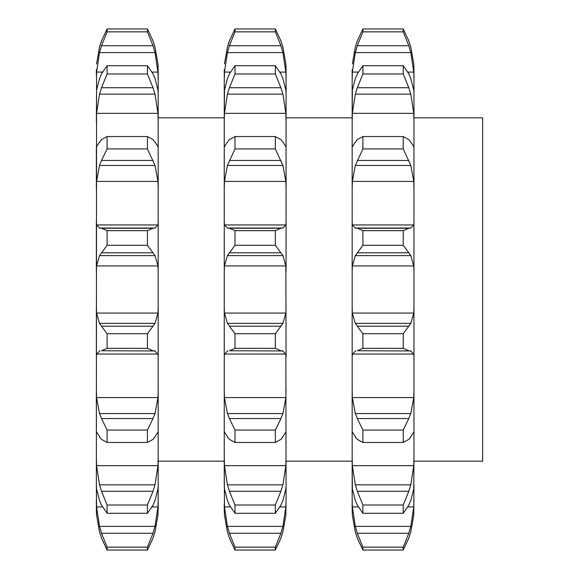 <?xml version="1.0" encoding="UTF-8"?>
<svg xmlns="http://www.w3.org/2000/svg" width="579" height="579" viewBox="0 0 579 579"><rect width="100%" height="100%" fill="white"/><g stroke="black" fill="none" stroke-linecap="round" stroke-linejoin="round"><path stroke-width="0.87" d="M157.958 515.064L155.02 531.884L157.958 515.064L158.168 503.759M96.36 509.361L96.57 515.064L99.508 531.884L96.57 515.064L96.36 499.33L96.36 509.361M96.36 485.151L96.57 72.093L99.508 52.602L101.52 45.734L153.008 45.734L147.435 31.859L147.435 28.95L153.008 40.848L155.02 47.116L157.958 63.936L158.168 69.639L158.168 485.151M147.435 505.011L107.093 505.011L101.52 491.274L153.008 491.274L147.435 505.011L147.435 513.291L153.008 505.185L155.02 500.473L157.958 488.879L158.168 485.919L158.168 509.361M158.168 137.997L158.168 189.174L157.958 181.415L155.02 165.449L147.435 148.933L107.093 148.933L101.52 160.441L153.008 160.441M152.118 506.907L157.958 506.907L155.02 526.398L99.508 526.398L96.57 506.907L96.36 485.919L96.57 488.879L99.508 500.473L101.52 505.185L107.093 513.291L107.093 505.011M96.57 465.661L157.958 465.661L155.02 484.847L99.508 484.847L96.57 465.661L96.36 457.359L96.36 485.919M96.57 397.585L157.958 397.585L155.02 413.551L99.508 413.551L96.57 397.585L96.36 389.826L96.36 432.578M96.57 224.949L157.958 224.949L155.02 228.032L99.508 228.032L96.57 224.949L96.36 221.554L96.36 271.978L96.57 265.942L157.958 265.942L158.168 271.978M96.36 146.422L96.36 189.174L96.57 181.415L157.958 181.415M99.508 78.527L96.57 90.121L96.36 121.641L96.57 113.339L157.958 113.339L158.168 121.641M96.36 69.639L96.36 75.241M158.168 357.446L157.958 354.051L96.57 354.051L96.36 357.446L96.36 307.022L96.57 313.058L99.508 323.372L155.02 323.372L157.958 313.058L158.168 307.022M153.008 350.758L147.435 348.348L147.435 333.721L153.008 326.194L101.52 326.194L107.093 333.721L107.093 348.348L101.52 350.758L155.02 350.968L101.52 350.758M154.521 350.657L158.06 354.362M152.776 326.476L155.186 323.089M157.958 397.585L158.168 389.826M155.02 436.942L153.008 439.381L147.435 442.465L147.435 430.067L153.008 418.559L101.52 418.559L107.093 430.067L107.093 442.465L101.52 439.381L99.508 436.942M154.521 437.406L158.06 431.876M152.776 419.058L155.186 413.051M157.958 465.661L158.168 457.359M152.776 491.911L155.186 484.203M157.958 506.907L158.168 499.33M153.008 538.152L147.435 550.05L147.435 547.141L153.008 533.266L101.52 533.266L107.093 547.141L107.093 550.05L101.52 538.152M152.776 538.781L155.186 531.261M152.776 533.954L155.186 525.71M153.008 45.734L155.02 52.602L157.958 72.093L158.168 79.67M155.02 47.116L157.958 63.936M152.776 40.219L155.186 47.739M96.57 72.093L102.418 72.093M152.118 72.093L157.958 72.093M155.02 78.527L157.958 90.121L158.168 93.081M153.008 73.815L147.435 65.709L147.435 73.989L153.008 87.726L155.02 94.153L157.958 113.339M152.776 73.345L155.186 78.997M157.958 146.661L155.02 142.058M153.008 139.619L147.435 136.535L147.435 148.933M152.776 139.38L155.186 142.304M157.958 224.949L158.168 221.554M147.435 230.652L107.093 230.652L101.52 228.242L153.008 228.242L147.435 230.652L147.435 245.279L155.02 255.629L157.958 265.942M152.776 228.264L155.186 228.017M158.168 117.819L224.261 117.819L224.261 485.151M99.342 531.261L101.752 538.781M99.342 525.71L101.752 533.954M99.342 484.203L101.752 491.911M96.469 431.876L100.008 437.406M99.342 413.051L101.752 419.058M96.469 354.362L100.008 350.657M99.342 323.089L101.752 326.476M96.57 265.942L99.508 255.629L107.093 245.279L107.093 230.652M99.342 228.017L101.752 228.264M96.57 181.415L99.508 165.449L101.52 160.441M101.52 139.619L107.093 136.535L107.093 148.933M99.342 142.304L101.752 139.38M96.57 146.661L99.508 142.058M96.57 113.339L99.508 94.153L101.52 87.726L107.093 73.989L107.093 65.709L101.52 73.815M99.342 78.997L101.752 73.345M99.508 47.116L96.57 63.936L99.508 47.116L101.52 40.848L107.093 28.95L107.093 31.859L101.52 45.734M99.342 47.739L101.752 40.219M147.435 333.721L107.093 333.721M147.435 348.348L107.093 348.348M147.435 430.067L107.093 430.067M147.435 442.465L107.093 442.465M147.435 513.291L107.093 513.291M147.435 547.141L107.093 547.141M147.435 550.05L107.093 550.05M147.435 31.859L107.093 31.859M147.435 28.95L107.093 28.95M99.508 52.602L155.02 52.602M147.435 73.989L107.093 73.989M147.435 65.709L107.093 65.709M99.508 94.153L155.02 94.153M101.52 87.726L153.008 87.726M147.435 136.535L107.093 136.535M99.508 165.449L155.02 165.449M147.435 245.279L107.093 245.279M99.508 255.629L155.02 255.629M101.52 252.806L153.008 252.806M224.471 313.058L285.86 313.058L282.914 323.372L227.409 323.372L224.471 313.058L224.261 307.022L224.261 357.446L224.471 354.051L285.86 354.051L286.069 485.151M224.471 224.949L285.86 224.949L282.914 228.032L227.409 228.032L224.471 224.949L224.261 221.554L224.261 271.978L224.471 265.942L227.409 255.629L234.994 245.279L234.994 230.652L229.422 228.242L280.909 228.242L275.336 230.652L275.336 245.279L282.914 255.629L285.86 265.942L286.069 357.446M224.261 146.422L224.261 189.174L224.471 181.415L227.409 165.449L234.994 148.933L234.994 136.535L229.422 139.619M224.261 69.639L224.261 121.641L224.471 113.339L227.409 94.153L229.422 87.726L234.994 73.989L234.994 65.709L229.422 73.815M224.261 117.819L224.471 90.121L227.409 78.527M227.409 47.116L224.471 63.936L227.409 47.116L229.422 40.848L234.994 28.95L234.994 31.859L229.422 45.734L227.409 52.602L224.471 72.093L224.261 79.67L224.261 75.241M224.261 503.759L224.261 509.361L224.261 503.759M224.471 465.661L285.86 465.661L282.914 484.847L227.409 484.847L224.471 465.661L224.261 457.359L224.471 506.907L227.409 526.398L282.914 526.398L285.86 506.907L286.069 499.33L285.86 515.064L282.914 531.884L285.86 515.064M224.471 397.585L285.86 397.585L282.914 413.551L227.409 413.551L224.471 397.585L224.261 389.826L224.261 441.003M224.37 354.362L227.909 350.657M229.422 350.758L282.914 350.968L229.422 350.758L234.994 348.348L234.994 333.721L229.422 326.194L280.909 326.194L275.336 333.721L234.994 333.721M227.236 323.089L229.653 326.476M285.86 397.585L286.069 389.826M224.37 431.876L227.909 437.406M227.409 436.942L229.422 439.381L234.994 442.465L234.994 430.067L229.422 418.559L280.909 418.559L275.336 430.067L275.336 442.465L280.909 439.381L282.914 436.942M227.236 413.051L229.653 419.058M285.86 465.661L286.069 457.359M224.261 485.919L224.471 488.879L227.409 500.473L229.422 505.185L234.994 513.291L234.994 505.011L229.422 491.274L280.909 491.274L275.336 505.011L275.336 513.291L280.909 505.185L282.914 500.473L285.86 488.879L286.069 485.919L286.069 499.33M227.236 484.203L229.653 491.911M224.261 509.361L224.471 515.064L227.409 531.884L224.471 515.064L224.261 509.361M227.236 531.261L229.653 538.781M229.422 538.152L234.994 550.05L234.994 547.141L229.422 533.266L280.909 533.266L275.336 547.141L275.336 550.05L280.909 538.152M227.236 525.71L229.653 533.954M229.422 45.734L280.909 45.734L275.336 31.859L275.336 28.95L280.909 40.848L282.914 47.116L285.86 63.936L286.069 69.639L286.069 271.978M227.236 47.739L229.653 40.219M224.471 72.093L230.312 72.093M280.012 72.093L285.86 72.093L286.069 79.67L286.069 75.241M282.914 78.527L285.86 90.121L286.069 93.081M227.236 78.997L229.653 73.345M224.471 113.339L285.86 113.339L286.069 121.641M285.86 146.661L282.914 142.058M227.236 142.304L229.653 139.38M224.471 146.661L227.409 142.058M224.471 181.415L285.86 181.415L286.069 189.174L286.069 137.997M285.86 224.949L286.069 221.554M227.236 228.017L229.653 228.264M224.471 265.942L285.86 265.942M285.86 313.058L286.069 307.022M413.963 117.819L482.64 117.819L482.64 461.181L413.963 461.181M280.677 326.476L283.088 323.089M275.336 333.721L275.336 348.348L234.994 348.348M275.336 348.348L280.909 350.758M282.422 350.657L285.961 354.362M282.422 437.406L285.961 431.876M280.677 419.058L283.088 413.051M275.336 430.067L234.994 430.067M275.336 442.465L234.994 442.465M280.677 491.911L283.088 484.203M275.336 505.011L234.994 505.011M275.336 513.291L234.994 513.291M280.677 538.781L283.088 531.261M280.677 533.954L283.088 525.71M275.336 547.141L234.994 547.141M275.336 550.05L234.994 550.05M280.909 45.734L282.914 52.602L285.86 72.093M282.914 47.116L285.86 63.936M280.677 40.219L283.088 47.739M275.336 28.95L234.994 28.95M275.336 31.859L234.994 31.859M227.409 52.602L282.914 52.602M280.909 73.815L275.336 65.709L275.336 73.989L280.909 87.726L282.914 94.153L285.86 113.339M280.677 73.345L283.088 78.997M275.336 65.709L234.994 65.709M275.336 73.989L234.994 73.989M229.422 87.726L280.909 87.726M227.409 94.153L282.914 94.153M280.909 139.619L275.336 136.535L275.336 148.933L282.914 165.449L285.86 181.415M280.677 139.38L283.088 142.304M275.336 136.535L234.994 136.535M275.336 148.933L234.994 148.933M229.422 160.441L280.909 160.441M227.409 165.449L282.914 165.449M280.677 228.264L283.088 228.017M275.336 230.652L234.994 230.652M275.336 245.279L234.994 245.279M229.422 252.806L280.909 252.806M227.409 255.629L282.914 255.629M352.162 69.639L352.162 461.181L286.069 461.181M413.761 515.064L410.815 531.884L413.761 515.064L413.963 485.151M357.323 533.266L408.803 533.266L403.237 547.141L362.895 547.141L357.323 533.266L355.311 526.398L352.365 506.907L352.162 499.33L352.162 509.361L352.162 457.359L352.365 465.661L355.311 484.847L410.815 484.847L413.761 465.661L413.963 457.359L413.761 488.879L410.815 500.473L408.803 505.185L403.237 513.291L362.895 513.291L357.323 505.185L355.311 500.473L352.365 488.879L352.162 461.181M413.963 457.359L413.963 69.639L413.761 63.936L410.815 47.116L413.761 63.936M352.365 313.058L413.761 313.058L410.815 323.372L355.311 323.372L352.365 313.058L352.162 307.022L352.162 357.446L352.365 354.051L413.761 354.051L413.963 357.446M352.365 397.585L413.761 397.585L410.815 413.551L355.311 413.551L352.365 397.585L352.162 389.826L352.162 441.003M355.311 78.527L352.365 90.121L352.162 121.641L352.365 113.339L413.761 113.339L413.963 121.641M352.162 146.422L352.162 189.174L352.365 181.415L413.761 181.415L413.963 189.174M352.365 224.949L413.761 224.949L410.815 228.032L355.311 228.032L352.365 224.949L352.162 221.554L352.162 271.978L352.365 265.942L413.761 265.942L413.963 271.978M352.162 509.361L352.365 515.064L355.311 531.884L352.365 515.064L352.162 509.361M403.237 547.141L403.237 550.05L408.803 538.152M408.579 538.781L410.989 531.261M355.311 526.398L410.815 526.398L413.761 506.907L413.963 499.33M408.579 533.954L410.989 525.71M403.237 513.291L403.237 505.011L408.803 491.274L357.323 491.274L362.895 505.011L362.895 513.291M408.579 491.911L410.989 484.203M410.815 436.942L408.803 439.381L403.237 442.465L403.237 430.067L408.803 418.559L357.323 418.559L362.895 430.067L362.895 442.465L357.323 439.381L355.311 436.942M410.316 437.406L413.862 431.876M413.761 397.585L413.963 389.826M408.579 419.058L410.989 413.051M408.803 350.758L403.237 348.348L403.237 333.721L408.803 326.194L357.323 326.194L362.895 333.721L362.895 348.348L357.323 350.758L410.815 350.968L357.323 350.758M410.316 350.657L413.862 354.362M413.761 313.058L413.963 307.022M408.579 326.476L410.989 323.089M403.237 230.652L362.895 230.652L357.323 228.242L408.803 228.242L403.237 230.652L403.237 245.279L410.815 255.629L413.761 265.942M413.761 224.949L413.963 221.554M408.579 228.264L410.989 228.017M408.803 139.619L403.237 136.535L403.237 148.933L410.815 165.449L413.761 181.415M413.761 146.661L410.815 142.058M408.579 139.38L410.989 142.304M408.803 73.815L403.237 65.709L403.237 73.989L408.803 87.726L410.815 94.153L413.761 113.339M410.815 78.527L413.761 90.121L413.963 93.081M408.579 73.345L410.989 78.997M352.162 79.67L352.365 72.093L355.311 52.602L357.323 45.734L408.803 45.734L403.237 31.859L403.237 28.95L408.803 40.848L410.815 47.116M352.365 72.093L358.213 72.093M407.913 72.093L413.761 72.093L413.963 79.67M408.803 45.734L410.815 52.602L413.761 72.093M408.579 40.219L410.989 47.739M352.365 265.942L355.311 255.629L362.895 245.279L362.895 230.652M355.137 228.017L357.554 228.264M352.365 181.415L355.311 165.449L362.895 148.933L362.895 136.535L357.323 139.619M355.137 142.304L357.554 139.38M352.365 146.661L355.311 142.058M352.365 113.339L355.311 94.153L357.323 87.726L362.895 73.989L362.895 65.709L357.323 73.815M355.137 78.997L357.554 73.345M357.323 45.734L362.895 31.859L362.895 28.95L357.323 40.848L355.311 47.116L352.365 63.936L355.311 47.116M355.137 47.739L357.554 40.219M355.137 531.261L357.554 538.781M357.323 538.152L362.895 550.05L362.895 547.141M355.137 484.203L357.554 491.911M352.271 431.876L355.81 437.406M355.137 413.051L357.554 419.058M352.271 354.362L355.81 350.657M355.137 323.089L357.554 326.476M403.237 550.05L362.895 550.05M403.237 505.011L362.895 505.011M403.237 430.067L362.895 430.067M403.237 442.465L362.895 442.465M403.237 333.721L362.895 333.721M403.237 348.348L362.895 348.348M355.311 255.629L410.815 255.629M403.237 245.279L362.895 245.279M357.323 252.806L408.803 252.806M355.311 165.449L410.815 165.449M403.237 148.933L362.895 148.933M403.237 136.535L362.895 136.535M357.323 160.441L408.803 160.441M355.311 94.153L410.815 94.153M403.237 73.989L362.895 73.989M403.237 65.709L362.895 65.709M357.323 87.726L408.803 87.726M355.311 52.602L410.815 52.602M403.237 31.859L362.895 31.859M403.237 28.95L362.895 28.95M96.57 506.907L102.418 506.907M96.57 313.058L157.958 313.058M224.471 506.907L230.312 506.907M280.012 506.907L285.86 506.907M352.365 506.907L358.213 506.907M407.913 506.907L413.761 506.907M352.365 465.661L413.761 465.661M158.168 461.181L224.261 461.181M352.162 117.819L286.069 117.819"/></g></svg>
